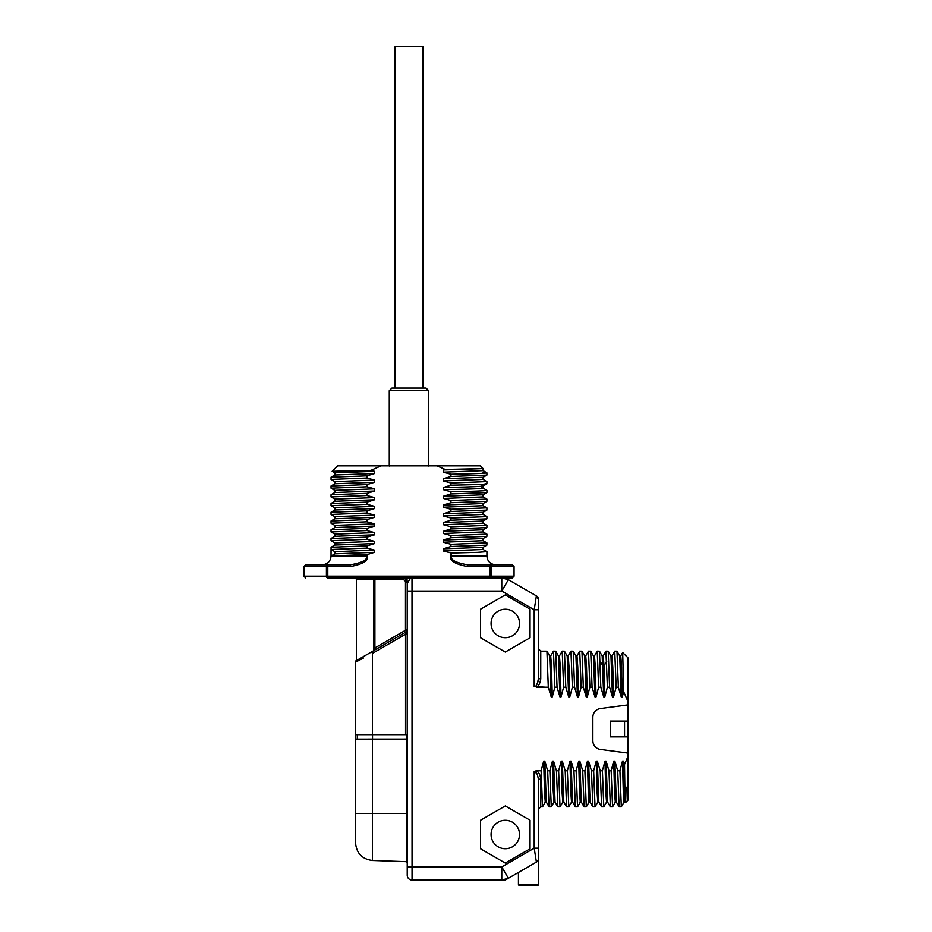 <?xml version="1.0" encoding="UTF-8"?>
<svg xmlns="http://www.w3.org/2000/svg" width="932" height="932" viewBox="0 0 932 932"><rect width="100%" height="100%" fill="white"/><g stroke="black" fill="none" stroke-linecap="round" stroke-linejoin="round"><path stroke-width="1.4" d="M357.317 734.731L357.317 739.053M355.57 747.813L355.57 662.139A1.748 1.748 0 0 1 356.443 660.613L356.979 660.299M359.053 660.322L359.938 659.856M363.515 658.004L355.57 662.139A1.748 1.748 0 0 1 356.443 660.613L406.352 631.803L405.478 630.288L405.478 582.314A2.621 2.621 0 0 0 402.845 579.692L374.897 579.692L374.897 647.938L405.478 630.288L407.226 630.288A1.748 1.748 0 0 1 406.352 631.803L406.935 631.255M355.57 734.672L405.537 734.672L405.537 634.261L406.9 631.302M407.226 813.485L406.352 813.485L406.352 861.669L372.462 860.481C362.152 859.176 356.513 853.339 355.57 842.982L355.57 739.088L406.352 739.053L406.352 734.672M407.226 734.672L405.537 734.672M357.352 734.672L357.352 739.053M355.57 662.081L355.57 661.906A1.748 1.748 0 0 1 356.432 660.625A1.748 1.748 -120 0 0 355.57 662.139L356.443 659.611L356.443 579.692L373.72 579.692L373.72 649.301C350.618 663.083 350.618 663.083 373.72 649.301L374.897 647.938L375.771 649.453L406.352 631.803A1.748 1.748 180 0 0 407.016 631.115M405.839 633.376L405.595 634.075M407.226 632.921L407.226 633.574L407.226 632.921M407.226 875.218L407.226 866.9L407.226 875.218A4.811 4.811 0 0 0 412.049 880.029L504.13 880.029A4.38 4.38 0 0 0 506.309 879.447A4.38 4.38 0 0 1 504.13 880.029M404.15 578.131A4.38 4.38 0 0 0 402.845 577.933L405.839 579.122L407.226 582.314L407.226 866.9L501.777 866.9L534.199 848.178L536.389 862.088L506.309 879.447M535.958 598.554L536.389 595.886L538.568 599.672A4.38 4.38 180 0 0 536.389 595.886L534.199 609.784L501.777 591.074L407.226 591.074L407.226 584.539M407.226 583.933L407.226 583.071M355.57 813.485L406.352 813.485L406.352 739.053M407.226 634.261L405.537 634.261L372.462 653.355L371.647 651.841M367.592 654.182L370.109 652.726L367.592 654.182M373.755 650.618L374.548 650.163M357.364 660.089L356.443 660.613M355.278 661.254L373.417 650.816A1.748 1.083 60 0 0 373.72 649.301M402.636 576.186L406.969 577.84L407.226 583.455L410.057 578.714L428.475 577.933M417.489 577.933L423.035 577.933M327.796 577.933A1.748 1.375 -90 0 1 326.421 576.186L327.796 576.186L327.796 577.933L490.162 577.933L490.162 576.186L491.537 576.186A1.748 1.375 90 0 1 490.162 577.933L504.13 577.933L501.777 577.933L508.348 579.692L506.309 578.527A4.38 4.38 0 0 0 504.13 577.933A4.38 4.38 0 0 1 506.309 578.527M545.488 687.187L534.199 686.558L534.199 609.784L538.568 609.784L538.568 677.529A2.19 1.41 180 0 0 540.758 678.927L540.758 651.142L538.568 648.952L538.568 599.672A4.38 4.38 0 0 0 536.389 595.886L508.348 579.692L501.777 591.074L501.777 577.933M303.902 566.551L326.421 566.551A1.748 1.375 -90 0 1 327.796 564.804L350.42 564.804L350.42 566.551L326.421 566.551L326.421 576.186L303.902 576.186L303.902 566.551L305.649 564.804L327.796 564.804L327.796 576.186L490.162 576.186L490.162 564.804A1.748 1.375 90 0 1 491.537 566.551L491.537 576.186L514.056 576.186L512.309 577.933L504.13 577.933M501.777 880.029L501.777 866.9L508.348 878.27L501.777 880.029M540.758 806.832L538.568 809.023L538.568 848.178L538.568 780.445C537.578 773.863 536.121 770.846 534.199 771.416L536.284 770.776C538.591 771.754 540.082 774.515 540.758 779.036L540.758 806.832L542.517 806.832L541.119 770.776L536.284 770.776M541.119 770.776L543.694 761.106L544.789 761.106L547.678 770.776L549.076 806.832L551.266 806.832L549.868 770.776L547.678 770.776M549.868 770.776L552.455 761.106L553.55 761.106L556.439 770.776L557.837 806.832L560.027 806.832L558.629 770.776L556.439 770.776M558.629 770.776L561.204 761.106L562.299 761.106L565.2 770.776L566.598 806.832L568.788 806.832L567.378 770.776L565.2 770.776M567.378 770.776L569.965 761.106L571.06 761.106L573.949 770.776L575.347 806.832L577.537 806.832L576.139 770.776L573.949 770.776M576.139 770.776L578.725 761.106L579.809 761.106L582.71 770.776L584.108 806.832L586.298 806.832L584.9 770.776L582.71 770.776M584.9 770.776L587.475 761.106L588.57 761.106L591.459 770.776L592.857 806.832L595.047 806.832L593.649 770.776L591.459 770.776M593.649 770.776L596.235 761.106L597.33 761.106L600.22 770.776L601.618 806.832L603.808 806.832L602.41 770.776L600.22 770.776M602.41 770.776L604.984 761.106L606.08 761.106L608.98 770.776L610.378 806.832L612.569 806.832L611.171 770.776L608.98 770.776M611.171 770.776L613.745 761.106L614.84 761.106L617.73 770.776L619.128 806.832L621.318 806.832L619.92 770.776L617.73 770.776M619.92 770.776L622.506 761.106L623.601 761.106L624.533 764.438C625.046 805.574 625.547 813.123 626.059 787.097M627.888 701.283L623.636 691.684L622.704 652.528L627.888 657.712L627.888 704.907L600.476 708.518A8.761 8.761 0 0 0 592.857 717.197L592.857 740.777A8.761 8.761 0 0 0 600.476 749.456L627.888 753.068L627.888 756.691L624.533 764.438M623.636 691.684L622.331 696.868L621.236 696.868L618.347 687.187L616.157 687.187L613.571 696.868L612.475 696.868L609.586 687.187L607.396 687.187L604.821 696.868L603.726 696.868L600.825 687.187L598.635 687.187L596.061 696.868L594.966 696.868L592.076 687.187L589.886 687.187L587.3 696.868L586.205 696.868L583.316 687.187L581.125 687.187L578.551 696.868L577.456 696.868L574.555 687.187L572.376 687.187L569.79 696.868L568.695 696.868L565.806 687.187L563.615 687.187L561.029 696.868L559.934 696.868L557.045 687.187L554.855 687.187L552.28 696.868L551.185 696.868L548.296 687.187L536.284 687.187C538.591 686.22 540.082 683.459 540.758 678.927M480.562 820.218L480.562 848.784L505.295 863.067L530.04 848.784L530.04 820.218L505.295 805.935L480.562 820.218M480.562 609.19L480.562 637.756L505.295 652.039L530.04 637.756L530.04 609.19L505.295 594.907L480.562 609.19M534.199 686.558L534.199 686.558C536.121 687.117 537.578 684.111 538.568 677.529M537.333 683.54L538.172 681.001M548.296 687.187L546.933 651.177L540.758 651.142M551.185 696.868L549.67 655.918L546.933 651.177M552.28 696.868L551.499 666.974L550.719 655.883L549.624 655.883M550.672 655.918L553.457 651.142L554.855 687.187M557.045 687.187L555.693 651.177L553.457 651.142M559.934 696.868L558.431 655.918L555.693 651.177M561.029 696.868L560.26 666.974L559.48 655.883L558.385 655.883M559.433 655.918L562.217 651.142L563.615 687.187M565.806 687.187L564.442 651.177L562.217 651.142M568.695 696.868L567.192 655.918L564.442 651.177M569.79 696.868L569.009 666.974L568.24 655.883L567.145 655.883M568.194 655.918L570.966 651.142L572.376 687.187M574.555 687.187L573.203 651.177L570.966 651.142M577.456 696.868L575.941 655.918L573.203 651.177M578.551 696.868L577.77 666.974L576.99 655.883L575.894 655.883M576.943 655.918L579.727 651.142L581.125 687.187M583.316 687.187L581.964 651.177L579.727 651.142M586.205 696.868L584.702 655.918L581.964 651.177M587.3 696.868L586.531 666.974L585.75 655.883L584.655 655.883M585.704 655.918L588.488 651.142L589.886 687.187M592.076 687.187L590.713 651.177L588.488 651.142M594.966 696.868L593.451 655.918L590.713 651.177M596.061 696.868L595.28 666.974L594.5 655.883L593.404 655.883M594.465 655.918L597.237 651.142L598.635 687.187M600.825 687.187L599.474 651.177L597.237 651.142M603.726 696.868L602.2 655.907L603.26 655.883L603.994 665.681L602.899 665.681L600.161 661.569M605.94 651.212L607.396 687.187M609.586 687.187L608.235 651.177L605.998 651.142M604.821 696.868L603.994 665.681L606.732 661.569M612.475 696.868L610.973 655.918L608.223 651.177M613.571 696.868L612.79 666.974L612.021 655.883L610.926 655.883M611.974 655.918L614.759 651.142L616.157 687.187M618.347 687.187L616.984 651.177L614.759 651.142M621.236 696.868L619.722 655.918L616.984 651.177M622.331 696.868L621.551 666.974L620.77 655.883L619.675 655.883M627.888 704.907L627.888 753.068M627.888 756.691L627.888 800.262L625.489 802.662L625.104 802.044L623.601 761.106M622.506 761.106L623.275 791L624.056 802.091L625.104 802.056M624.102 802.056L621.318 806.832M619.093 806.797L616.355 802.056L614.84 761.106M616.39 802.091L615.306 802.091L614.526 791L613.745 761.106M610.332 806.797L607.594 802.056L606.08 761.106M607.641 802.091L606.546 802.091L605.765 791L604.984 761.106M601.571 806.797L598.833 802.056L597.33 761.106M598.88 802.091L597.785 802.091L597.016 791L596.235 761.106M592.822 806.797L590.084 802.056L588.57 761.106M590.131 802.091L589.036 802.091L588.255 791L587.475 761.106M584.061 806.797L581.323 802.056L579.809 761.106M581.37 802.091L580.275 802.091L579.494 791L578.725 761.106M575.312 806.797L572.563 802.056L571.06 761.106M568.835 806.786L571.561 802.056M572.609 802.091L571.514 802.091L570.745 791L569.965 761.106M566.551 806.797L563.813 802.056L562.299 761.106M563.86 802.091L562.765 802.091L561.984 791L561.204 761.106M557.79 806.797L555.053 802.056L553.55 761.106M555.099 802.091L554.004 802.091L553.224 791L552.455 761.106M549.041 806.797L546.303 802.056L544.789 761.106M546.35 802.091L545.255 802.091L544.474 791L543.694 761.106M542.564 806.786L545.29 802.056M540.047 775.377L539.698 774.562M539.675 774.504L539.232 773.711M537.356 774.48L534.805 771.521M539.36 779.362A2.19 1.41 -0 0 1 540.758 779.036A2.19 1.41 180 0 0 538.568 780.445M534.199 771.416L534.199 848.178L538.568 848.178L538.568 884.317A1.083 1.083 0 0 1 536.413 884.515M520.592 884.515A1.083 1.083 0 0 1 518.437 884.317L518.437 872.445M537.484 861.191L536.389 862.088A4.38 4.38 0 0 0 538.568 858.29L538.498 859.106M538.277 859.875L537.927 860.574M624.557 721.1L610.378 721.1L610.378 736.863L624.557 736.863L624.557 721.1L627.888 721.1M627.888 736.863L624.557 736.863M627.888 791.035L627.888 666.928M412.049 880.029L412.002 577.933M519.532 834.501A14.225 14.225 0 0 0 505.295 820.277A14.225 14.225 0 0 0 491.071 834.501A14.225 14.225 0 0 0 505.295 848.726A14.225 14.225 0 0 0 519.532 834.501M519.532 623.473A14.225 14.225 0 0 0 505.295 609.237A14.225 14.225 0 0 0 491.071 623.473A14.225 14.225 0 0 0 505.295 637.698A14.225 14.225 0 0 0 519.532 623.473M483.079 549.437L486.912 551.674L477.452 552.361L451.379 553.06L443.387 550.998L443.387 548.808L450.937 546.502L450.937 544.311L443.387 542.238L443.387 540.047L450.937 537.741L450.937 535.551L443.387 533.488L443.387 531.298L450.937 528.98L450.937 526.801L443.387 524.728L443.387 522.537L450.937 520.231L450.937 518.041L443.387 515.967L443.387 513.777L450.937 511.47L450.937 509.28L443.387 507.218L443.387 505.028L450.937 502.721L450.937 500.531L443.387 498.457L443.387 496.267L450.937 493.96L450.937 491.77L443.387 489.696L443.387 487.518L450.937 485.199L450.937 483.009L443.387 480.947L443.387 478.757L450.937 476.45L450.937 474.26L443.387 472.186L443.387 469.996L445.181 469.483L436.91 465.86L381.048 465.86L370.936 470.392L374.571 471.347L374.571 473.538L367.022 475.844L331.081 477.196L331.046 479.432L367.022 478.034L367.022 475.844M367.022 478.034L374.571 480.097L374.571 482.287L367.022 484.593L331.046 485.991L331.046 488.182L367.022 486.784L367.022 484.593M367.022 486.784L374.571 488.857L374.571 491.048L367.022 493.354L331.046 494.752L331.046 496.942L367.022 495.544L367.022 493.354M367.022 495.544L374.571 497.618L374.571 499.808L367.022 502.115L331.046 503.513L331.046 505.703L367.022 504.305L367.022 502.115M367.022 504.305L374.571 506.367L374.571 508.557L367.022 510.864L331.046 512.262L331.046 514.452L367.022 513.054L367.022 510.864M367.022 513.054L374.571 515.128L374.571 517.318L367.022 519.625L331.046 521.023L331.046 523.213L367.022 521.815L367.022 519.625M367.022 521.815L374.571 523.889L374.571 526.067L367.022 528.386L331.046 529.772L331.046 531.962L367.022 530.576L367.022 528.386M367.022 530.576L374.571 532.638L374.571 534.828L367.022 537.135L331.046 538.533L331.046 540.723L367.022 539.325L367.022 537.135M367.022 539.325L374.571 541.399L374.571 543.589L367.022 545.896L331.081 547.247L331.046 556.043C330.58 561.32 327.656 564.233 322.286 564.804L350.42 564.804C362.338 562.718 367.721 559.806 366.579 556.043L367.534 556.043L367.534 554.482L374.571 552.338L374.571 550.148L367.022 548.086L367.022 545.896M350.42 566.551C362.769 564.233 368.478 560.726 367.534 556.043M450.424 552.909L450.424 556.043C449.48 560.726 455.189 564.233 467.538 566.551L514.056 566.551L512.309 564.804L467.538 564.804L467.538 566.551M443.387 550.998L483.114 549.484L483.114 547.294M443.387 548.808L483.079 547.34L486.877 545.138L486.912 542.913L450.937 544.311M450.937 546.502L486.877 545.15M483.079 540.677L486.912 542.913M443.387 542.238L483.114 540.723L483.114 538.533M443.387 540.047L483.079 538.58L486.877 536.389L486.912 534.153L450.937 535.551M450.937 537.741L486.877 536.389M483.079 531.927L486.912 534.153M443.387 533.488L483.114 531.962L483.114 529.772M443.387 531.298L483.079 529.819L486.877 527.629L486.912 525.403L450.937 526.801M450.937 528.98L486.877 527.629M483.079 523.167L486.912 525.403M443.387 524.728L483.114 523.213L483.114 521.023M443.387 522.537L483.079 521.07L486.877 518.879L486.912 516.643L450.937 518.041M450.937 520.231L486.877 518.879M483.079 514.406L486.912 516.643M443.387 515.967L483.114 514.452L483.114 512.262M443.387 513.777L483.079 512.309L486.877 510.119L486.912 507.882L450.937 509.28M450.937 511.47L486.877 510.119M483.079 505.657L486.912 507.882M443.387 507.218L483.114 505.703L483.114 503.513M443.387 505.028L483.079 503.56L486.877 501.358L486.912 499.133L450.937 500.531M450.937 502.721L486.877 501.358M483.079 496.896L486.912 499.133M443.387 498.457L483.114 496.942L483.114 494.752M443.387 496.267L483.079 494.799L486.912 492.562L486.912 490.372L483.079 488.135M450.937 493.96L486.877 492.609M485.211 490.081C490.768 490.64 479.339 491.211 450.937 491.77M443.387 489.696C474.178 489.102 486.877 488.496 481.495 487.89M483.114 488.182L483.114 485.991M443.387 487.518C474.178 486.912 486.877 486.306 481.495 485.7M483.079 486.038L486.877 483.848L486.912 481.623L450.937 483.009M450.937 485.199C479.339 484.64 490.768 484.081 485.211 483.51M483.079 479.386L486.912 481.623M443.387 480.947L483.114 479.432L483.114 477.242M443.387 478.757L483.079 477.289L486.912 475.052L486.877 472.815L483.079 470.625M450.937 476.45L486.877 475.099M450.937 474.26C481.984 473.642 492.702 473.037 483.102 472.419L486.877 472.815M443.387 472.186L483.114 470.672L483.114 468.633L480.341 465.86L436.91 465.86M443.387 469.996L483.114 468.633M445.181 469.483L482.694 468.633M334.879 472.908L332.153 471.312L337.617 465.86L381.048 465.86M446.626 465.86L371.32 465.86M332.153 471.312L370.936 470.392M334.833 475.052L334.833 472.862L374.571 471.347M331.081 477.196L334.879 475.005L374.571 473.538M334.879 481.658L331.046 479.432M334.833 483.801L334.833 481.623L374.571 480.097M331.081 485.956L334.879 483.766L374.571 482.287M334.879 490.418L331.046 488.182M334.833 492.562L334.833 490.372L374.571 488.857M331.081 494.706L334.879 492.515L374.571 491.048M334.879 499.179L331.046 496.942M334.833 501.323L334.833 499.133L374.571 497.618M331.081 503.466L334.879 501.276L374.571 499.808M334.879 507.928L331.046 505.703M334.833 510.072L334.833 507.882L374.571 506.367M331.081 512.227L334.879 510.025L374.571 508.557M334.879 516.689L331.046 514.452M334.833 518.833L334.833 516.643L374.571 515.128M331.081 520.976L334.879 518.786L374.571 517.318M334.879 525.45L331.046 523.213M334.833 527.594L334.833 525.403L374.571 523.889M331.081 547.247L334.879 545.057L374.571 543.589M334.833 545.103L334.833 542.913L374.571 541.399M334.879 542.96L331.046 540.723M331.081 538.486L334.879 536.296L374.571 534.828M334.833 536.343L334.833 534.153L374.571 532.638M334.879 534.199L331.046 531.962M331.081 529.737L334.879 527.547L374.571 526.067M374.571 552.338L334.833 553.853L334.833 551.674L331.046 549.484L367.022 548.086M331.046 549.484L331.046 556.043L367.534 554.482M334.833 551.674L374.571 550.148M334.879 553.818L331.046 556.043L366.579 556.043L366.579 554.657M354.859 564.396L353.461 564.617M451.379 553.06L451.379 556.043C450.238 559.806 455.62 562.718 467.538 564.804L495.661 564.804C490.302 564.233 487.378 561.32 486.912 556.043L450.424 556.043M428.685 390.729L389.273 390.729L391.906 388.096L426.052 388.096L428.685 390.729L428.685 466.035M395.075 388.096L395.075 46.6L422.883 46.6L422.883 388.096M373.755 577.059L376.691 576.186M407.354 581.859A1.748 1.223 180 0 0 407.226 582.314A4.38 4.38 0 0 0 407.039 581.055M407.004 580.939A4.38 4.38 0 0 0 406.632 580.1M374.361 577.933A1.748 1.002 52.4 0 0 374.909 578.376L374.897 579.692L373.72 579.692A1.748 1.177 -90 0 0 373.429 578.527L377.751 577.933M374.909 578.376L374.897 579.692M372.532 734.672L372.532 739.053M372.462 734.672L372.462 653.355M372.462 860.481L372.462 739.053M410.057 578.714L409.696 577.933M518.437 884.317L538.568 884.317M406.888 577.933L405.839 579.122L407.226 582.314L405.478 582.314M402.845 577.933L402.845 579.692M373.196 577.933A1.748 1.177 -90 0 0 373.196 577.957A1.748 1.177 90 0 0 373.429 578.527L356.001 578.527L356.443 579.692M407.226 633.178L407.226 631.022L407.226 633.178M407.226 862.601L406.352 861.669M407.226 630.277L407.028 629.461M602.212 655.93L599.474 651.177M605.951 651.177L603.214 655.93M622.681 652.54L620.724 655.918M612.604 806.797L615.341 802.056M603.854 806.797L606.592 802.056M595.094 806.797L597.831 802.056M586.333 806.797L589.082 802.056M577.584 806.797L580.321 802.056M560.074 806.797L562.812 802.056M551.313 806.797L554.051 802.056M519.52 885.4L537.484 885.4M303.902 576.186L305.649 577.933M514.056 576.186L514.056 566.551M486.912 551.674L486.912 556.043M389.273 466.035L389.273 390.729M355.663 577.933L356.001 578.527"/></g></svg>
